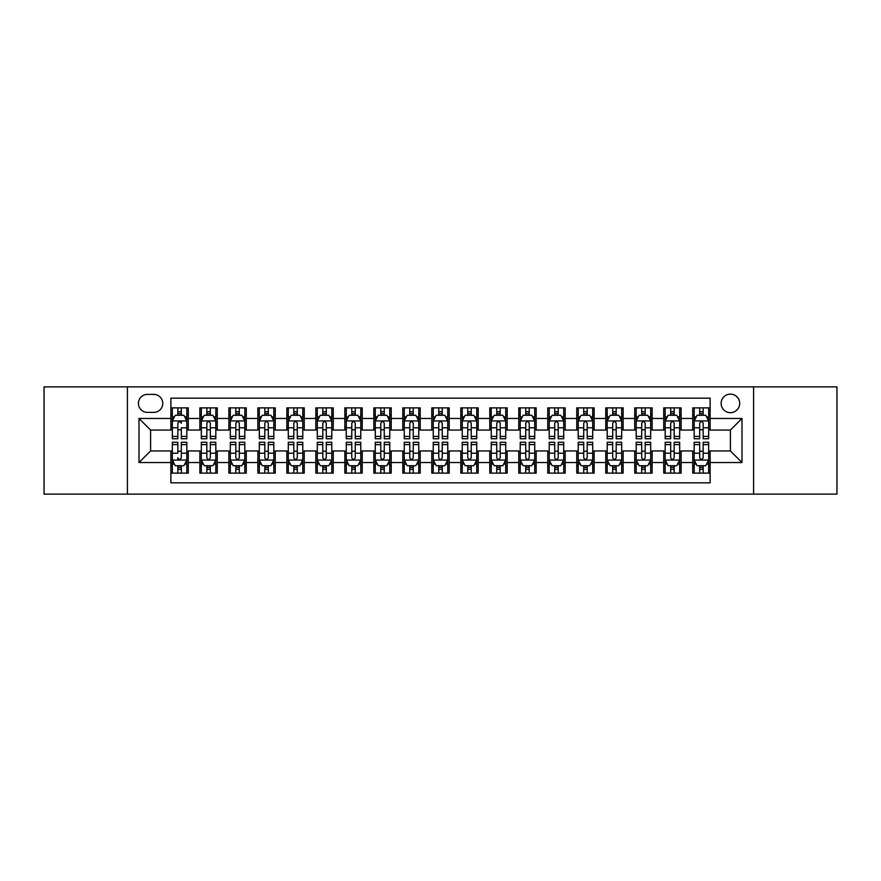<?xml version="1.0" encoding="UTF-8"?>
<svg xmlns="http://www.w3.org/2000/svg" width="881" height="881" viewBox="0 0 881 881"><rect width="100%" height="100%" fill="white"/><g stroke="black" fill="none" stroke-linecap="round" stroke-linejoin="round"><path stroke-width="1.32" d="M730.404 394.115A9.273 9.273 0 0 0 721.132 403.388A9.273 9.273 0 0 0 730.404 412.671A9.273 9.273 0 0 0 739.688 403.388A9.273 9.273 0 0 0 730.404 394.115M753.596 494.131L836.95 494.131L836.95 386.869L753.596 386.869L753.596 494.131L127.404 494.131L127.404 386.869L44.05 386.869L44.05 494.131L127.404 494.131M710.119 407.881L692.719 407.881L692.719 418.464L681.123 418.464L681.123 430.06L692.719 430.06L692.719 418.464M681.123 418.464L681.123 407.881L663.734 407.881L663.734 418.464L652.138 418.464L652.138 430.06L663.734 430.06L663.734 418.464M652.138 418.464L652.138 407.881L634.738 407.881L634.738 418.464L623.142 418.464L623.142 430.06L634.738 430.06L634.738 418.464M623.142 418.464L623.142 407.881L605.743 407.881L605.743 418.464L594.146 418.464L594.146 430.06L605.743 430.06L605.743 418.464M594.146 418.464L594.146 407.881L576.758 407.881L576.758 418.464L565.162 418.464L565.162 430.06L576.758 430.06L576.758 418.464M565.162 418.464L565.162 407.881L547.762 407.881L547.762 418.464L536.166 418.464L536.166 430.06L547.762 430.06L547.762 418.464M536.166 418.464L536.166 407.881L518.777 407.881L518.777 418.464L507.181 418.464L507.181 430.06L518.777 430.06L518.777 418.464M507.181 418.464L507.181 407.881L489.781 407.881L489.781 418.464L478.185 418.464L478.185 430.06L489.781 430.06L489.781 418.464M478.185 418.464L478.185 407.881L460.796 407.881L460.796 418.464L449.2 418.464L449.2 430.06L460.796 430.06L460.796 418.464M449.2 418.464L449.2 407.881L431.8 407.881L431.8 418.464L420.204 418.464L420.204 430.06L431.8 430.06L431.8 418.464M420.204 418.464L420.204 407.881L402.815 407.881L402.815 418.464L391.219 418.464L391.219 430.06L402.815 430.06L402.815 418.464M391.219 418.464L391.219 407.881L373.819 407.881L373.819 418.464L362.223 418.464L362.223 430.06L373.819 430.06L373.819 418.464M362.223 418.464L362.223 407.881L344.834 407.881L344.834 418.464L333.238 418.464L333.238 430.06L344.834 430.06L344.834 418.464M333.238 418.464L333.238 407.881L315.839 407.881L315.839 418.464L304.242 418.464L304.242 430.06L315.839 430.06L315.839 418.464M304.242 418.464L304.242 407.881L286.854 407.881L286.854 418.464L275.257 418.464L275.257 430.06L286.854 430.06L286.854 418.464M275.257 418.464L275.257 407.881L257.858 407.881L257.858 418.464L246.262 418.464L246.262 430.06L257.858 430.06L257.858 418.464M246.262 418.464L246.262 407.881L228.862 407.881L228.862 418.464L217.266 418.464L217.266 430.06L228.862 430.06L228.862 418.464M217.266 418.464L217.266 407.881L199.877 407.881L199.877 430.06L188.281 430.06L188.281 407.881L170.881 407.881M170.881 473.119L188.281 473.119L188.281 450.94L199.877 450.94L199.877 473.119L217.266 473.119L217.266 450.94L228.862 450.94L228.862 462.536L217.266 462.536M228.862 462.536L228.862 473.119L246.262 473.119L246.262 450.94L257.858 450.94L257.858 462.536L246.262 462.536M257.858 462.536L257.858 473.119L275.257 473.119L275.257 450.94L286.854 450.94L286.854 462.536L275.257 462.536M286.854 462.536L286.854 473.119L304.242 473.119L304.242 450.94L315.839 450.94L315.839 462.536L304.242 462.536M315.839 462.536L315.839 473.119L333.238 473.119L333.238 450.94L344.834 450.94L344.834 462.536L333.238 462.536M344.834 462.536L344.834 473.119L362.223 473.119L362.223 450.94L373.819 450.94L373.819 462.536L362.223 462.536M373.819 462.536L373.819 473.119L391.219 473.119L391.219 450.94L402.815 450.94L402.815 462.536L391.219 462.536M402.815 462.536L402.815 473.119L420.204 473.119L420.204 450.94L431.8 450.94L431.8 462.536L420.204 462.536M431.8 462.536L431.8 473.119L449.2 473.119L449.2 450.94L460.796 450.94L460.796 462.536L449.2 462.536M460.796 462.536L460.796 473.119L478.185 473.119L478.185 450.94L489.781 450.94L489.781 462.536L478.185 462.536M489.781 462.536L489.781 473.119L507.181 473.119L507.181 450.94L518.777 450.94L518.777 462.536L507.181 462.536M518.777 462.536L518.777 473.119L536.166 473.119L536.166 450.94L547.762 450.94L547.762 462.536L536.166 462.536M547.762 462.536L547.762 473.119L565.162 473.119L565.162 450.94L576.758 450.94L576.758 462.536L565.162 462.536M576.758 462.536L576.758 473.119L594.146 473.119L594.146 450.94L605.743 450.94L605.743 462.536L594.146 462.536M605.743 462.536L605.743 473.119L623.142 473.119L623.142 450.94L634.738 450.94L634.738 462.536L623.142 462.536M634.738 462.536L634.738 473.119L652.138 473.119L652.138 450.94L663.734 450.94L663.734 462.536L652.138 462.536M663.734 462.536L663.734 473.119L681.123 473.119L681.123 450.94L692.719 450.94L692.719 462.536L681.123 462.536M147.402 412.374L153.779 412.374A8.986 8.986 0 0 0 162.765 403.388A8.986 8.986 0 0 0 153.779 394.402L147.402 394.402A8.986 8.986 0 0 0 138.416 403.388A8.986 8.986 0 0 0 147.402 412.374M753.596 386.869L127.404 386.869M710.119 418.464L710.119 398.168L170.881 398.168L170.881 430.06L150.596 430.06L150.596 450.94L170.881 450.94L170.881 482.832L710.119 482.832L710.119 450.94L730.404 450.94L730.404 430.06L710.119 430.06L710.119 418.464L742 418.464L742 462.536L710.119 462.536M170.881 462.536L139 462.536L139 418.464L170.881 418.464M692.719 462.536L692.719 473.119L710.119 473.119M170.881 415.138L172.335 415.138M177.841 415.138L181.321 415.138M186.827 415.138L188.281 415.138M170.881 429.774L172.335 429.774M177.841 429.774L181.321 429.774M186.827 429.774L188.281 429.774M170.881 451.226L172.335 451.226M177.841 451.226L181.321 451.226M186.827 451.226L188.281 451.226M170.881 465.862L172.335 465.862M177.841 465.862L181.321 465.862M186.827 465.862L188.281 465.862M199.877 429.774L201.331 429.774M206.837 429.774L210.317 429.774M215.823 429.774L217.266 429.774M199.877 415.138L201.331 415.138M206.837 415.138L210.317 415.138M215.823 415.138L217.266 415.138M199.877 451.226L201.331 451.226M206.837 451.226L210.317 451.226M215.823 451.226L217.266 451.226M199.877 465.862L201.331 465.862M206.837 465.862L210.317 465.862M215.823 465.862L217.266 465.862M228.862 451.226L230.315 451.226M235.822 451.226L239.302 451.226M244.808 451.226L246.262 451.226M228.862 465.862L230.315 465.862M235.822 465.862L239.302 465.862M244.808 465.862L246.262 465.862M228.862 415.138L230.315 415.138M235.822 415.138L239.302 415.138M244.808 415.138L246.262 415.138M228.862 429.774L230.315 429.774M235.822 429.774L239.302 429.774M244.808 429.774L246.262 429.774M257.858 451.226L259.311 451.226M264.818 451.226L268.298 451.226M273.804 451.226L275.257 451.226M257.858 465.862L259.311 465.862M264.818 465.862L268.298 465.862M273.804 465.862L275.257 465.862M257.858 415.138L259.311 415.138M264.818 415.138L268.298 415.138M273.804 415.138L275.257 415.138M257.858 429.774L259.311 429.774M264.818 429.774L268.298 429.774M273.804 429.774L275.257 429.774M286.854 451.226L288.296 451.226M293.802 451.226L297.282 451.226M302.789 451.226L304.242 451.226M286.854 465.862L288.296 465.862M293.802 465.862L297.282 465.862M302.789 465.862L304.242 465.862M286.854 415.138L288.296 415.138M293.802 415.138L297.282 415.138M302.789 415.138L304.242 415.138M286.854 429.774L288.296 429.774M293.802 429.774L297.282 429.774M302.789 429.774L304.242 429.774M315.839 451.226L317.292 451.226M322.798 451.226L326.278 451.226M331.785 451.226L333.238 451.226M315.839 465.862L317.292 465.862M322.798 465.862L326.278 465.862M331.785 465.862L333.238 465.862M315.839 415.138L317.292 415.138M322.798 415.138L326.278 415.138M331.785 415.138L333.238 415.138M315.839 429.774L317.292 429.774M322.798 429.774L326.278 429.774M331.785 429.774L333.238 429.774M344.834 451.226L346.277 451.226M351.783 451.226L355.263 451.226M360.781 451.226L362.223 451.226M344.834 465.862L346.277 465.862M351.783 465.862L355.263 465.862M360.781 465.862L362.223 465.862M344.834 415.138L346.277 415.138M351.783 415.138L355.263 415.138M360.781 415.138L362.223 415.138M344.834 429.774L346.277 429.774M351.783 429.774L355.263 429.774M360.781 429.774L362.223 429.774M373.819 451.226L375.273 451.226M380.779 451.226L384.259 451.226M389.765 451.226L391.219 451.226M373.819 465.862L375.273 465.862M380.779 465.862L384.259 465.862M389.765 465.862L391.219 465.862M373.819 415.138L375.273 415.138M380.779 415.138L384.259 415.138M389.765 415.138L391.219 415.138M373.819 429.774L375.273 429.774M380.779 429.774L384.259 429.774M389.765 429.774L391.219 429.774M402.815 451.226L404.258 451.226M409.775 451.226L413.244 451.226M418.761 451.226L420.204 451.226M402.815 465.862L404.258 465.862M409.775 465.862L413.244 465.862M418.761 465.862L420.204 465.862M402.815 415.138L404.258 415.138M409.775 415.138L413.244 415.138M418.761 415.138L420.204 415.138M402.815 429.774L404.258 429.774M409.775 429.774L413.244 429.774M418.761 429.774L420.204 429.774M431.8 451.226L433.254 451.226M438.76 451.226L442.24 451.226M447.746 451.226L449.2 451.226M431.8 465.862L433.254 465.862M438.76 465.862L442.24 465.862M447.746 465.862L449.2 465.862M431.8 415.138L433.254 415.138M438.76 415.138L442.24 415.138M447.746 415.138L449.2 415.138M431.8 429.774L433.254 429.774M438.76 429.774L442.24 429.774M447.746 429.774L449.2 429.774M460.796 451.226L462.239 451.226M467.756 451.226L471.225 451.226M476.742 451.226L478.185 451.226M460.796 465.862L462.239 465.862M467.756 465.862L471.225 465.862M476.742 465.862L478.185 465.862M460.796 415.138L462.239 415.138M467.756 415.138L471.225 415.138M476.742 415.138L478.185 415.138M460.796 429.774L462.239 429.774M467.756 429.774L471.225 429.774M476.742 429.774L478.185 429.774M489.781 451.226L491.235 451.226M496.741 451.226L500.221 451.226M505.727 451.226L507.181 451.226M489.781 465.862L491.235 465.862M496.741 465.862L500.221 465.862M505.727 465.862L507.181 465.862M489.781 415.138L491.235 415.138M496.741 415.138L500.221 415.138M505.727 415.138L507.181 415.138M489.781 429.774L491.235 429.774M496.741 429.774L500.221 429.774M505.727 429.774L507.181 429.774M518.777 451.226L520.219 451.226M525.737 451.226L529.217 451.226M534.723 451.226L536.166 451.226M518.777 465.862L520.219 465.862M525.737 465.862L529.217 465.862M534.723 465.862L536.166 465.862M518.777 415.138L520.219 415.138M525.737 415.138L529.217 415.138M534.723 415.138L536.166 415.138M518.777 429.774L520.219 429.774M525.737 429.774L529.217 429.774M534.723 429.774L536.166 429.774M547.762 451.226L549.215 451.226M554.722 451.226L558.202 451.226M563.708 451.226L565.162 451.226M547.762 465.862L549.215 465.862M554.722 465.862L558.202 465.862M563.708 465.862L565.162 465.862M547.762 415.138L549.215 415.138M554.722 415.138L558.202 415.138M563.708 415.138L565.162 415.138M547.762 429.774L549.215 429.774M554.722 429.774L558.202 429.774M563.708 429.774L565.162 429.774M576.758 451.226L578.211 451.226M583.718 451.226L587.198 451.226M592.704 451.226L594.146 451.226M576.758 465.862L578.211 465.862M583.718 465.862L587.198 465.862M592.704 465.862L594.146 465.862M576.758 415.138L578.211 415.138M583.718 415.138L587.198 415.138M592.704 415.138L594.146 415.138M576.758 429.774L578.211 429.774M583.718 429.774L587.198 429.774M592.704 429.774L594.146 429.774M605.743 451.226L607.196 451.226M612.702 451.226L616.182 451.226M621.689 451.226L623.142 451.226M605.743 465.862L607.196 465.862M612.702 465.862L616.182 465.862M621.689 465.862L623.142 465.862M605.743 415.138L607.196 415.138M612.702 415.138L616.182 415.138M621.689 415.138L623.142 415.138M605.743 429.774L607.196 429.774M612.702 429.774L616.182 429.774M621.689 429.774L623.142 429.774M634.738 451.226L636.192 451.226M641.698 451.226L645.178 451.226M650.685 451.226L652.138 451.226M634.738 465.862L636.192 465.862M641.698 465.862L645.178 465.862M650.685 465.862L652.138 465.862M634.738 415.138L636.192 415.138M641.698 415.138L645.178 415.138M650.685 415.138L652.138 415.138M634.738 429.774L636.192 429.774M641.698 429.774L645.178 429.774M650.685 429.774L652.138 429.774M663.734 451.226L665.177 451.226M670.683 451.226L674.163 451.226M679.669 451.226L681.123 451.226M663.734 465.862L665.177 465.862M670.683 465.862L674.163 465.862M679.669 465.862L681.123 465.862M663.734 415.138L665.177 415.138M670.683 415.138L674.163 415.138M679.669 415.138L681.123 415.138M663.734 429.774L665.177 429.774M670.683 429.774L674.163 429.774M679.669 429.774L681.123 429.774M692.719 451.226L694.173 451.226M699.679 451.226L703.159 451.226M708.665 451.226L710.119 451.226M692.719 465.862L694.173 465.862M699.679 465.862L703.159 465.862M708.665 465.862L710.119 465.862M692.719 415.138L694.173 415.138M699.679 415.138L703.159 415.138M708.665 415.138L710.119 415.138M692.719 429.774L694.173 429.774M699.679 429.774L703.159 429.774M708.665 429.774L710.119 429.774M150.596 430.06L139 418.464M150.596 450.94L139 462.536M742 418.464L730.404 430.06M742 462.536L730.404 450.94M181.321 407.881L181.321 415.281L181.321 411.658L177.841 411.658M186.827 436.403L181.321 436.403L181.321 438.76L186.827 438.76L186.827 421.074L183.931 415.281L175.231 415.281L172.335 421.074L172.335 427.792L172.335 407.881M172.335 433.034L172.335 434.994M172.335 416.933L172.335 411.658M172.335 436.403L172.335 438.76L177.841 438.76L177.841 436.403L172.335 436.403L172.335 427.792L177.841 427.792L177.841 433.034M186.827 416.933L186.827 411.658M181.321 436.403L181.321 427.792L186.827 427.792L186.827 407.881M177.841 415.281L177.841 407.881M181.321 433.034L181.321 434.994M177.841 436.403L177.841 423.254C179.008 421.019 180.165 421.019 181.321 423.254L181.321 420.931M177.841 473.119L177.841 465.719L177.841 469.342L181.321 469.342M172.335 444.597L177.841 444.597L177.841 442.24L172.335 442.24L172.335 459.926L175.231 465.719L183.931 465.719L186.827 459.926L186.827 453.208L186.827 473.119M186.827 447.966L186.827 446.006M186.827 464.067L186.827 469.342M186.827 444.597L186.827 442.24L181.321 442.24L181.321 444.597L186.827 444.597L186.827 453.208L181.321 453.208L181.321 447.966M172.335 464.067L172.335 469.342M177.841 444.597L177.841 453.208L172.335 453.208L172.335 473.119M181.321 465.719L181.321 473.119M177.841 447.966L177.841 446.006M181.321 444.597L181.321 457.746C180.165 459.981 178.997 459.981 177.841 457.746L177.841 460.069M210.317 411.658L206.837 411.658M215.823 436.403L210.317 436.403L210.317 438.76L215.823 438.76L215.823 421.074L212.927 415.281L204.227 415.281L201.331 421.074L201.331 438.76L206.837 438.76L206.837 436.403L201.331 436.403M201.331 421.074L201.331 407.881M215.823 421.074L215.823 407.881M206.837 415.281L206.837 407.881M210.317 407.881L210.317 415.281M210.317 436.403L210.317 423.254C209.149 421.019 207.993 421.019 206.837 423.254L206.837 436.403M239.302 411.658L235.822 411.658M244.808 436.403L239.302 436.403L239.302 438.76L244.808 438.76L244.808 421.074L241.912 415.281L233.212 415.281L230.315 421.074L230.315 438.76L235.822 438.76L235.822 436.403L230.315 436.403M230.315 421.074L230.315 407.881M244.808 421.074L244.808 407.881M235.822 415.281L235.822 407.881M239.302 407.881L239.302 415.281M239.302 436.403L239.302 423.254C238.145 421.019 236.989 421.019 235.822 423.254L235.822 436.403M268.298 411.658L264.818 411.658M273.804 436.403L268.298 436.403L268.298 438.76L273.804 438.76L273.804 421.074L270.908 415.281L262.208 415.281L259.311 421.074L259.311 438.76L264.818 438.76L264.818 436.403L259.311 436.403M259.311 421.074L259.311 407.881M273.804 421.074L273.804 407.881M264.818 415.281L264.818 407.881M268.298 407.881L268.298 415.281M268.298 436.403L268.298 423.254C267.141 421.019 265.974 421.019 264.818 423.254L264.818 436.403M297.282 411.658L293.802 411.658M302.789 436.403L297.282 436.403L297.282 438.76L302.789 438.76L302.789 421.074L299.892 415.281L291.193 415.281L288.296 421.074L288.296 438.76L293.802 438.76L293.802 436.403L288.296 436.403M288.296 421.074L288.296 407.881M302.789 421.074L302.789 407.881M293.802 415.281L293.802 407.881M297.282 407.881L297.282 415.281M297.282 436.403L297.282 423.254C296.126 421.019 294.97 421.019 293.802 423.254L293.802 436.403M206.837 469.342L210.317 469.342M201.331 444.597L206.837 444.597L206.837 442.24L201.331 442.24L201.331 459.926L204.227 465.719L212.927 465.719L215.823 459.926L215.823 442.24L210.317 442.24L210.317 444.597L215.823 444.597M215.823 459.926L215.823 473.119M201.331 459.926L201.331 473.119M210.317 465.719L210.317 473.119M206.837 473.119L206.837 465.719M206.837 444.597L206.837 457.746C207.993 459.981 209.149 459.981 210.317 457.746L210.317 444.597M235.822 469.342L239.302 469.342M230.315 444.597L235.822 444.597L235.822 442.24L230.315 442.24L230.315 459.926L233.212 465.719L241.912 465.719L244.808 459.926L244.808 442.24L239.302 442.24L239.302 444.597L244.808 444.597M244.808 459.926L244.808 473.119M230.315 459.926L230.315 473.119M239.302 465.719L239.302 473.119M235.822 473.119L235.822 465.719M235.822 444.597L235.822 457.746C236.978 459.981 238.145 459.981 239.302 457.746L239.302 444.597M264.818 469.342L268.298 469.342M259.311 444.597L264.818 444.597L264.818 442.24L259.311 442.24L259.311 459.926L262.208 465.719L270.908 465.719L273.804 459.926L273.804 442.24L268.298 442.24L268.298 444.597L273.804 444.597M273.804 459.926L273.804 473.119M259.311 459.926L259.311 473.119M268.298 465.719L268.298 473.119M264.818 473.119L264.818 465.719M264.818 444.597L264.818 457.746C265.974 459.981 267.13 459.981 268.298 457.746L268.298 444.597M293.802 469.342L297.282 469.342M288.296 444.597L293.802 444.597L293.802 442.24L288.296 442.24L288.296 459.926L291.193 465.719L299.892 465.719L302.789 459.926L302.789 442.24L297.282 442.24L297.282 444.597L302.789 444.597M302.789 459.926L302.789 473.119M288.296 459.926L288.296 473.119M297.282 465.719L297.282 473.119M293.802 473.119L293.802 465.719M293.802 444.597L293.802 457.746C294.97 459.981 296.126 459.981 297.282 457.746L297.282 444.597M326.278 411.658L322.798 411.658M331.785 436.403L326.278 436.403L326.278 438.76L331.785 438.76L331.785 421.074L328.888 415.281L320.188 415.281L317.292 421.074L317.292 438.76L322.798 438.76L322.798 436.403L317.292 436.403M317.292 421.074L317.292 407.881M331.785 421.074L331.785 407.881M322.798 415.281L322.798 407.881M326.278 407.881L326.278 415.281M326.278 436.403L326.278 423.254C325.122 421.019 323.955 421.019 322.798 423.254L322.798 436.403M322.798 469.342L326.278 469.342M317.292 444.597L322.798 444.597L322.798 442.24L317.292 442.24L317.292 459.926L320.188 465.719L328.888 465.719L331.785 459.926L331.785 442.24L326.278 442.24L326.278 444.597L331.785 444.597M331.785 459.926L331.785 473.119M317.292 459.926L317.292 473.119M326.278 465.719L326.278 473.119M322.798 473.119L322.798 465.719M322.798 444.597L322.798 457.746C323.955 459.981 325.111 459.981 326.278 457.746L326.278 444.597M355.263 411.658L351.783 411.658M360.781 436.403L355.263 436.403L355.263 438.76L360.781 438.76L360.781 421.074L357.873 415.281L349.173 415.281L346.277 421.074L346.277 438.76L351.783 438.76L351.783 436.403L346.277 436.403M346.277 421.074L346.277 407.881M360.781 421.074L360.781 407.881M351.783 415.281L351.783 407.881M355.263 407.881L355.263 415.281M355.263 436.403L355.263 423.254C354.107 421.019 352.951 421.019 351.783 423.254L351.783 436.403M351.783 469.342L355.263 469.342M346.277 444.597L351.783 444.597L351.783 442.24L346.277 442.24L346.277 459.926L349.173 465.719L357.873 465.719L360.781 459.926L360.781 442.24L355.263 442.24L355.263 444.597L360.781 444.597M360.781 459.926L360.781 473.119M346.277 459.926L346.277 473.119M355.263 465.719L355.263 473.119M351.783 473.119L351.783 465.719M351.783 444.597L351.783 457.746C352.951 459.981 354.107 459.981 355.263 457.746L355.263 444.597M384.259 411.658L380.779 411.658M389.765 436.403L384.259 436.403L384.259 438.76L389.765 438.76L389.765 421.074L386.869 415.281L378.169 415.281L375.273 421.074L375.273 438.76L380.779 438.76L380.779 436.403L375.273 436.403M375.273 421.074L375.273 407.881M389.765 421.074L389.765 407.881M380.779 415.281L380.779 407.881M384.259 407.881L384.259 415.281M384.259 436.403L384.259 423.254C383.103 421.019 381.936 421.019 380.779 423.254L380.779 436.403M380.779 469.342L384.259 469.342M375.273 444.597L380.779 444.597L380.779 442.24L375.273 442.24L375.273 459.926L378.169 465.719L386.869 465.719L389.765 459.926L389.765 442.24L384.259 442.24L384.259 444.597L389.765 444.597M389.765 459.926L389.765 473.119M375.273 459.926L375.273 473.119M384.259 465.719L384.259 473.119M380.779 473.119L380.779 465.719M380.779 444.597L380.779 457.746C381.936 459.981 383.092 459.981 384.259 457.746L384.259 444.597M413.244 411.658L409.775 411.658M418.761 436.403L413.244 436.403L413.244 438.76L418.761 438.76L418.761 421.074L415.854 415.281L407.165 415.281L404.258 421.074L404.258 438.76L409.775 438.76L409.775 436.403L404.258 436.403M404.258 421.074L404.258 407.881M418.761 421.074L418.761 407.881M409.775 415.281L409.775 407.881M413.244 407.881L413.244 415.281M413.244 436.403L413.244 423.254C412.088 421.019 410.931 421.019 409.775 423.254L409.775 436.403M409.775 469.342L413.244 469.342M404.258 444.597L409.775 444.597L409.775 442.24L404.258 442.24L404.258 459.926L407.165 465.719L415.854 465.719L418.761 459.926L418.761 442.24L413.244 442.24L413.244 444.597L418.761 444.597M418.761 459.926L418.761 473.119M404.258 459.926L404.258 473.119M413.244 465.719L413.244 473.119M409.775 473.119L409.775 465.719M409.775 444.597L409.775 457.746C410.931 459.981 412.088 459.981 413.244 457.746L413.244 444.597M442.24 411.658L438.76 411.658M447.746 436.403L442.24 436.403L442.24 438.76L447.746 438.76L447.746 421.074L444.85 415.281L436.15 415.281L433.254 421.074L433.254 438.76L438.76 438.76L438.76 436.403L433.254 436.403M433.254 421.074L433.254 407.881M447.746 421.074L447.746 407.881M438.76 415.281L438.76 407.881M442.24 407.881L442.24 415.281M442.24 436.403L442.24 423.254C441.084 421.019 439.916 421.019 438.76 423.254L438.76 436.403M438.76 469.342L442.24 469.342M433.254 444.597L438.76 444.597L438.76 442.24L433.254 442.24L433.254 459.926L436.15 465.719L444.85 465.719L447.746 459.926L447.746 442.24L442.24 442.24L442.24 444.597L447.746 444.597M447.746 459.926L447.746 473.119M433.254 459.926L433.254 473.119M442.24 465.719L442.24 473.119M438.76 473.119L438.76 465.719M438.76 444.597L438.76 457.746C439.916 459.981 441.084 459.981 442.24 457.746L442.24 444.597M471.225 411.658L467.756 411.658M476.742 436.403L471.225 436.403L471.225 438.76L476.742 438.76L476.742 421.074L473.835 415.281L465.146 415.281L462.239 421.074L462.239 438.76L467.756 438.76L467.756 436.403L462.239 436.403M462.239 421.074L462.239 407.881M476.742 421.074L476.742 407.881M467.756 415.281L467.756 407.881M471.225 407.881L471.225 415.281M471.225 436.403L471.225 423.254C470.069 421.019 468.912 421.019 467.756 423.254L467.756 436.403M467.756 469.342L471.225 469.342M462.239 444.597L467.756 444.597L467.756 442.24L462.239 442.24L462.239 459.926L465.146 465.719L473.835 465.719L476.742 459.926L476.742 442.24L471.225 442.24L471.225 444.597L476.742 444.597M476.742 459.926L476.742 473.119M462.239 459.926L462.239 473.119M471.225 465.719L471.225 473.119M467.756 473.119L467.756 465.719M467.756 444.597L467.756 457.746C468.912 459.981 470.069 459.981 471.225 457.746L471.225 444.597M500.221 411.658L496.741 411.658M505.727 436.403L500.221 436.403L500.221 438.76L505.727 438.76L505.727 421.074L502.831 415.281L494.131 415.281L491.235 421.074L491.235 438.76L496.741 438.76L496.741 436.403L491.235 436.403M491.235 421.074L491.235 407.881M505.727 421.074L505.727 407.881M496.741 415.281L496.741 407.881M500.221 407.881L500.221 415.281M500.221 436.403L500.221 423.254C499.064 421.019 497.908 421.019 496.741 423.254L496.741 436.403M496.741 469.342L500.221 469.342M491.235 444.597L496.741 444.597L496.741 442.24L491.235 442.24L491.235 459.926L494.131 465.719L502.831 465.719L505.727 459.926L505.727 442.24L500.221 442.24L500.221 444.597L505.727 444.597M505.727 459.926L505.727 473.119M491.235 459.926L491.235 473.119M500.221 465.719L500.221 473.119M496.741 473.119L496.741 465.719M496.741 444.597L496.741 457.746C497.897 459.981 499.064 459.981 500.221 457.746L500.221 444.597M529.217 411.658L525.737 411.658M534.723 436.403L529.217 436.403L529.217 438.76L534.723 438.76L534.723 421.074L531.827 415.281L523.127 415.281L520.219 421.074L520.219 438.76L525.737 438.76L525.737 436.403L520.219 436.403M520.219 421.074L520.219 407.881M534.723 421.074L534.723 407.881M525.737 415.281L525.737 407.881M529.217 407.881L529.217 415.281M529.217 436.403L529.217 423.254C528.049 421.019 526.893 421.019 525.737 423.254L525.737 436.403M525.737 469.342L529.217 469.342M520.219 444.597L525.737 444.597L525.737 442.24L520.219 442.24L520.219 459.926L523.127 465.719L531.827 465.719L534.723 459.926L534.723 442.24L529.217 442.24L529.217 444.597L534.723 444.597M534.723 459.926L534.723 473.119M520.219 459.926L520.219 473.119M529.217 465.719L529.217 473.119M525.737 473.119L525.737 465.719M525.737 444.597L525.737 457.746C526.893 459.981 528.049 459.981 529.217 457.746L529.217 444.597M558.202 411.658L554.722 411.658M563.708 436.403L558.202 436.403L558.202 438.76L563.708 438.76L563.708 421.074L560.812 415.281L552.112 415.281L549.215 421.074L549.215 438.76L554.722 438.76L554.722 436.403L549.215 436.403M549.215 421.074L549.215 407.881M563.708 421.074L563.708 407.881M554.722 415.281L554.722 407.881M558.202 407.881L558.202 415.281M558.202 436.403L558.202 423.254C557.045 421.019 555.889 421.019 554.722 423.254L554.722 436.403M554.722 469.342L558.202 469.342M549.215 444.597L554.722 444.597L554.722 442.24L549.215 442.24L549.215 459.926L552.112 465.719L560.812 465.719L563.708 459.926L563.708 442.24L558.202 442.24L558.202 444.597L563.708 444.597M563.708 459.926L563.708 473.119M549.215 459.926L549.215 473.119M558.202 465.719L558.202 473.119M554.722 473.119L554.722 465.719M554.722 444.597L554.722 457.746C555.878 459.981 557.045 459.981 558.202 457.746L558.202 444.597M587.198 411.658L583.718 411.658M592.704 436.403L587.198 436.403L587.198 438.76L592.704 438.76L592.704 421.074L589.807 415.281L581.108 415.281L578.211 421.074L578.211 438.76L583.718 438.76L583.718 436.403L578.211 436.403M578.211 421.074L578.211 407.881M592.704 421.074L592.704 407.881M583.718 415.281L583.718 407.881M587.198 407.881L587.198 415.281M587.198 436.403L587.198 423.254C586.03 421.019 584.874 421.019 583.718 423.254L583.718 436.403M583.718 469.342L587.198 469.342M578.211 444.597L583.718 444.597L583.718 442.24L578.211 442.24L578.211 459.926L581.108 465.719L589.807 465.719L592.704 459.926L592.704 442.24L587.198 442.24L587.198 444.597L592.704 444.597M592.704 459.926L592.704 473.119M578.211 459.926L578.211 473.119M587.198 465.719L587.198 473.119M583.718 473.119L583.718 465.719M583.718 444.597L583.718 457.746C584.874 459.981 586.03 459.981 587.198 457.746L587.198 444.597M616.182 411.658L612.702 411.658M621.689 436.403L616.182 436.403L616.182 438.76L621.689 438.76L621.689 421.074L618.792 415.281L610.093 415.281L607.196 421.074L607.196 438.76L612.702 438.76L612.702 436.403L607.196 436.403M607.196 421.074L607.196 407.881M621.689 421.074L621.689 407.881M612.702 415.281L612.702 407.881M616.182 407.881L616.182 415.281M616.182 436.403L616.182 423.254C615.026 421.019 613.87 421.019 612.702 423.254L612.702 436.403M612.702 469.342L616.182 469.342M607.196 444.597L612.702 444.597L612.702 442.24L607.196 442.24L607.196 459.926L610.093 465.719L618.792 465.719L621.689 459.926L621.689 442.24L616.182 442.24L616.182 444.597L621.689 444.597M621.689 459.926L621.689 473.119M607.196 459.926L607.196 473.119M616.182 465.719L616.182 473.119M612.702 473.119L612.702 465.719M612.702 444.597L612.702 457.746C613.859 459.981 615.026 459.981 616.182 457.746L616.182 444.597M645.178 411.658L641.698 411.658M650.685 436.403L645.178 436.403L645.178 438.76L650.685 438.76L650.685 421.074L647.788 415.281L639.088 415.281L636.192 421.074L636.192 438.76L641.698 438.76L641.698 436.403L636.192 436.403M636.192 421.074L636.192 407.881M650.685 421.074L650.685 407.881M641.698 415.281L641.698 407.881M645.178 407.881L645.178 415.281M645.178 436.403L645.178 423.254C644.022 421.019 642.855 421.019 641.698 423.254L641.698 436.403M641.698 469.342L645.178 469.342M636.192 444.597L641.698 444.597L641.698 442.24L636.192 442.24L636.192 459.926L639.088 465.719L647.788 465.719L650.685 459.926L650.685 442.24L645.178 442.24L645.178 444.597L650.685 444.597M650.685 459.926L650.685 473.119M636.192 459.926L636.192 473.119M645.178 465.719L645.178 473.119M641.698 473.119L641.698 465.719M641.698 444.597L641.698 457.746C642.855 459.981 644.011 459.981 645.178 457.746L645.178 444.597M674.163 411.658L670.683 411.658M679.669 436.403L674.163 436.403L674.163 438.76L679.669 438.76L679.669 421.074L676.773 415.281L668.073 415.281L665.177 421.074L665.177 438.76L670.683 438.76L670.683 436.403L665.177 436.403M665.177 421.074L665.177 407.881M679.669 421.074L679.669 407.881M670.683 415.281L670.683 407.881M674.163 407.881L674.163 415.281M674.163 436.403L674.163 423.254C673.007 421.019 671.851 421.019 670.683 423.254L670.683 436.403M670.683 469.342L674.163 469.342M665.177 444.597L670.683 444.597L670.683 442.24L665.177 442.24L665.177 459.926L668.073 465.719L676.773 465.719L679.669 459.926L679.669 442.24L674.163 442.24L674.163 444.597L679.669 444.597M679.669 459.926L679.669 473.119M665.177 459.926L665.177 473.119M674.163 465.719L674.163 473.119M670.683 473.119L670.683 465.719M670.683 444.597L670.683 457.746C671.851 459.981 673.007 459.981 674.163 457.746L674.163 444.597M703.159 411.658L699.679 411.658M708.665 436.403L703.159 436.403L703.159 438.76L708.665 438.76L708.665 421.074L705.769 415.281L697.069 415.281L694.173 421.074L694.173 438.76L699.679 438.76L699.679 436.403L694.173 436.403M694.173 421.074L694.173 407.881M708.665 421.074L708.665 407.881M699.679 415.281L699.679 407.881M703.159 407.881L703.159 415.281M703.159 436.403L703.159 423.254C702.003 421.019 700.836 421.019 699.679 423.254L699.679 436.403M699.679 469.342L703.159 469.342M694.173 444.597L699.679 444.597L699.679 442.24L694.173 442.24L694.173 459.926L697.069 465.719L705.769 465.719L708.665 459.926L708.665 442.24L703.159 442.24L703.159 444.597L708.665 444.597M708.665 459.926L708.665 473.119M694.173 459.926L694.173 473.119M703.159 465.719L703.159 473.119M699.679 473.119L699.679 465.719M699.679 444.597L699.679 457.746C700.836 459.981 701.992 459.981 703.159 457.746L703.159 444.597M199.877 462.536L188.281 462.536M199.877 418.464L188.281 418.464M186.761 420.931L172.412 420.931M172.335 416.878L174.438 416.878M184.724 416.878L186.827 416.878M181.321 413.497L177.841 413.497M172.412 460.069L186.761 460.069M186.827 464.122L184.724 464.122M174.438 464.122L172.335 464.122M177.841 467.503L181.321 467.503M215.746 420.931L201.397 420.931M201.331 416.878L203.423 416.878M213.72 416.878L215.823 416.878M206.837 427.792L201.331 427.792M215.823 427.792L210.317 427.792M210.317 413.497L206.837 413.497M244.742 420.931L230.393 420.931M230.315 416.878L232.419 416.878M242.716 416.878L244.808 416.878M235.822 427.792L230.315 427.792M244.808 427.792L239.302 427.792M239.302 413.497L235.822 413.497M273.727 420.931L259.377 420.931M259.311 416.878L261.404 416.878M271.7 416.878L273.804 416.878M264.818 427.792L259.311 427.792M273.804 427.792L268.298 427.792M268.298 413.497L264.818 413.497M302.723 420.931L288.373 420.931M288.296 416.878L290.4 416.878M300.696 416.878L302.789 416.878M293.802 427.792L288.296 427.792M302.789 427.792L297.282 427.792M297.282 413.497L293.802 413.497M201.397 460.069L215.746 460.069M215.823 464.122L213.72 464.122M203.423 464.122L201.331 464.122M210.317 453.208L215.823 453.208M201.331 453.208L206.837 453.208M206.837 467.503L210.317 467.503M230.393 460.069L244.742 460.069M244.808 464.122L242.716 464.122M232.419 464.122L230.315 464.122M239.302 453.208L244.808 453.208M230.315 453.208L235.822 453.208M235.822 467.503L239.302 467.503M259.377 460.069L273.727 460.069M273.804 464.122L271.7 464.122M261.404 464.122L259.311 464.122M268.298 453.208L273.804 453.208M259.311 453.208L264.818 453.208M264.818 467.503L268.298 467.503M288.373 460.069L302.723 460.069M302.789 464.122L300.696 464.122M290.4 464.122L288.296 464.122M297.282 453.208L302.789 453.208M288.296 453.208L293.802 453.208M293.802 467.503L297.282 467.503M331.708 420.931L317.358 420.931M317.292 416.878L319.396 416.878M329.681 416.878L331.785 416.878M322.798 427.792L317.292 427.792M331.785 427.792L326.278 427.792M326.278 413.497L322.798 413.497M317.358 460.069L331.708 460.069M331.785 464.122L329.681 464.122M319.396 464.122L317.292 464.122M326.278 453.208L331.785 453.208M317.292 453.208L322.798 453.208M322.798 467.503L326.278 467.503M360.703 420.931L346.354 420.931M346.277 416.878L348.38 416.878M358.677 416.878L360.781 416.878M351.783 427.792L346.277 427.792M360.781 427.792L355.263 427.792M355.263 413.497L351.783 413.497M346.354 460.069L360.703 460.069M360.781 464.122L358.677 464.122M348.38 464.122L346.277 464.122M355.263 453.208L360.781 453.208M346.277 453.208L351.783 453.208M351.783 467.503L355.263 467.503M389.688 420.931L375.339 420.931M375.273 416.878L377.376 416.878M387.662 416.878L389.765 416.878M380.779 427.792L375.273 427.792M389.765 427.792L384.259 427.792M384.259 413.497L380.779 413.497M375.339 460.069L389.688 460.069M389.765 464.122L387.662 464.122M377.376 464.122L375.273 464.122M384.259 453.208L389.765 453.208M375.273 453.208L380.779 453.208M380.779 467.503L384.259 467.503M418.684 420.931L404.335 420.931M404.258 416.878L406.361 416.878M416.658 416.878L418.761 416.878M409.775 427.792L404.258 427.792M418.761 427.792L413.244 427.792M413.244 413.497L409.775 413.497M404.335 460.069L418.684 460.069M418.761 464.122L416.658 464.122M406.361 464.122L404.258 464.122M413.244 453.208L418.761 453.208M404.258 453.208L409.775 453.208M409.775 467.503L413.244 467.503M447.68 420.931L433.32 420.931M433.254 416.878L435.357 416.878M445.643 416.878L447.746 416.878M438.76 427.792L433.254 427.792M447.746 427.792L442.24 427.792M442.24 413.497L438.76 413.497M433.32 460.069L447.68 460.069M447.746 464.122L445.643 464.122M435.357 464.122L433.254 464.122M442.24 453.208L447.746 453.208M433.254 453.208L438.76 453.208M438.76 467.503L442.24 467.503M476.665 420.931L462.316 420.931M462.239 416.878L464.342 416.878M474.639 416.878L476.742 416.878M467.756 427.792L462.239 427.792M476.742 427.792L471.225 427.792M471.225 413.497L467.756 413.497M462.316 460.069L476.665 460.069M476.742 464.122L474.639 464.122M464.342 464.122L462.239 464.122M471.225 453.208L476.742 453.208M462.239 453.208L467.756 453.208M467.756 467.503L471.225 467.503M505.661 420.931L491.312 420.931M491.235 416.878L493.338 416.878M503.624 416.878L505.727 416.878M496.741 427.792L491.235 427.792M505.727 427.792L500.221 427.792M500.221 413.497L496.741 413.497M491.312 460.069L505.661 460.069M505.727 464.122L503.624 464.122M493.338 464.122L491.235 464.122M500.221 453.208L505.727 453.208M491.235 453.208L496.741 453.208M496.741 467.503L500.221 467.503M534.646 420.931L520.297 420.931M520.219 416.878L522.323 416.878M532.62 416.878L534.723 416.878M525.737 427.792L520.219 427.792M534.723 427.792L529.217 427.792M529.217 413.497L525.737 413.497M520.297 460.069L534.646 460.069M534.723 464.122L532.62 464.122M522.323 464.122L520.219 464.122M529.217 453.208L534.723 453.208M520.219 453.208L525.737 453.208M525.737 467.503L529.217 467.503M563.642 420.931L549.292 420.931M549.215 416.878L551.319 416.878M561.604 416.878L563.708 416.878M554.722 427.792L549.215 427.792M563.708 427.792L558.202 427.792M558.202 413.497L554.722 413.497M549.292 460.069L563.642 460.069M563.708 464.122L561.604 464.122M551.319 464.122L549.215 464.122M558.202 453.208L563.708 453.208M549.215 453.208L554.722 453.208M554.722 467.503L558.202 467.503M592.627 420.931L578.277 420.931M578.211 416.878L580.304 416.878M590.6 416.878L592.704 416.878M583.718 427.792L578.211 427.792M592.704 427.792L587.198 427.792M587.198 413.497L583.718 413.497M578.277 460.069L592.627 460.069M592.704 464.122L590.6 464.122M580.304 464.122L578.211 464.122M587.198 453.208L592.704 453.208M578.211 453.208L583.718 453.208M583.718 467.503L587.198 467.503M621.623 420.931L607.273 420.931M607.196 416.878L609.3 416.878M619.596 416.878L621.689 416.878M612.702 427.792L607.196 427.792M621.689 427.792L616.182 427.792M616.182 413.497L612.702 413.497M607.273 460.069L621.623 460.069M621.689 464.122L619.596 464.122M609.3 464.122L607.196 464.122M616.182 453.208L621.689 453.208M607.196 453.208L612.702 453.208M612.702 467.503L616.182 467.503M650.607 420.931L636.258 420.931M636.192 416.878L638.285 416.878M648.581 416.878L650.685 416.878M641.698 427.792L636.192 427.792M650.685 427.792L645.178 427.792M645.178 413.497L641.698 413.497M636.258 460.069L650.607 460.069M650.685 464.122L648.581 464.122M638.285 464.122L636.192 464.122M645.178 453.208L650.685 453.208M636.192 453.208L641.698 453.208M641.698 467.503L645.178 467.503M679.603 420.931L665.254 420.931M665.177 416.878L667.28 416.878M677.577 416.878L679.669 416.878M670.683 427.792L665.177 427.792M679.669 427.792L674.163 427.792M674.163 413.497L670.683 413.497M665.254 460.069L679.603 460.069M679.669 464.122L677.577 464.122M667.28 464.122L665.177 464.122M674.163 453.208L679.669 453.208M665.177 453.208L670.683 453.208M670.683 467.503L674.163 467.503M708.588 420.931L694.239 420.931M694.173 416.878L696.276 416.878M706.562 416.878L708.665 416.878M699.679 427.792L694.173 427.792M708.665 427.792L703.159 427.792M703.159 413.497L699.679 413.497M694.239 460.069L708.588 460.069M708.665 464.122L706.562 464.122M696.276 464.122L694.173 464.122M703.159 453.208L708.665 453.208M694.173 453.208L699.679 453.208M699.679 467.503L703.159 467.503"/></g></svg>
